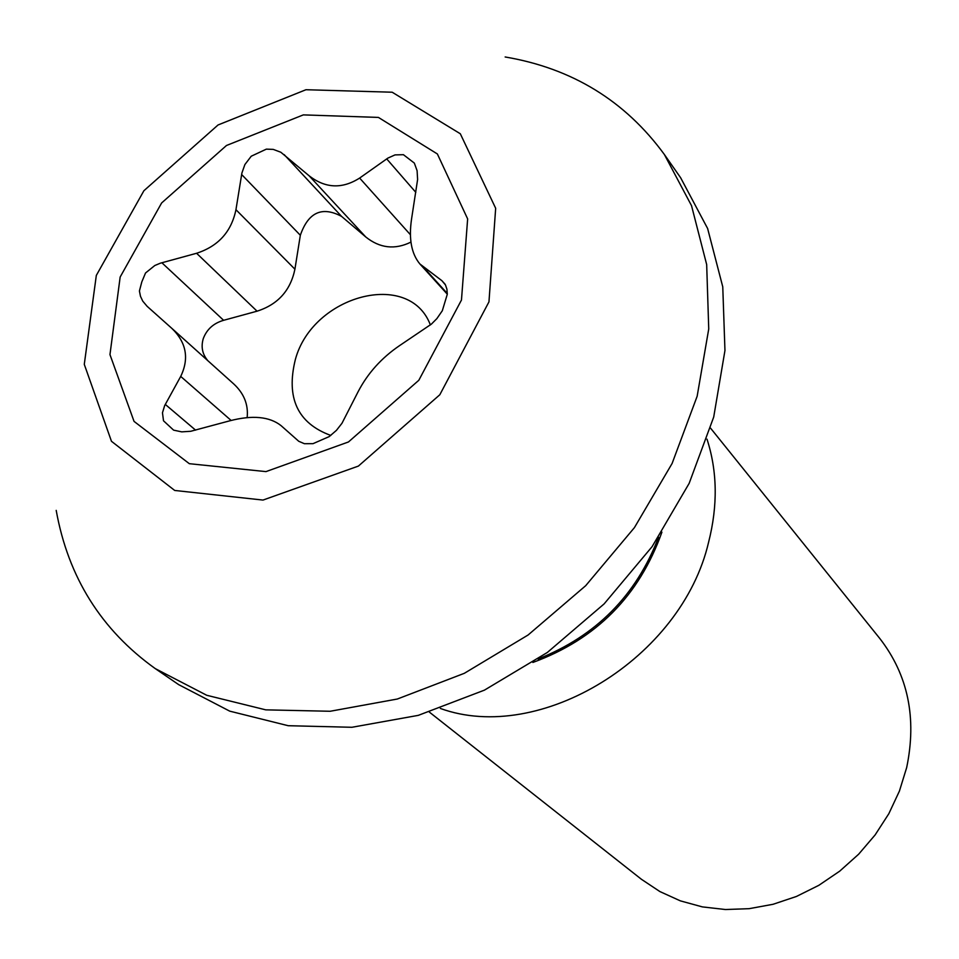 <?xml version="1.0" encoding="UTF-8"?>
<svg xmlns="http://www.w3.org/2000/svg" width="959" height="959" viewBox="0 0 959 959"><rect width="100%" height="100%" fill="white"/><g stroke="black" fill="none" stroke-linecap="round" stroke-linejoin="round"><path stroke-width="1.44" d="M442.315 310.74L447.29 294.281L446.918 289.198L445.479 284.955L441.883 280.675L419.898 263.977C411.411 253.799 408.63 238.791 411.567 218.952L417.609 179.489L417.093 170.702L414.336 163.09L403.427 154.699L395.024 154.902L387.856 158.115L359.637 178.062C342.147 189.175 325.305 188.408 309.11 175.773L280.843 152.253L273.243 149.388L266.362 149.136L251.234 156.221L244.893 164.552L241.896 173.028L235.95 209.697C231.407 231.718 218.28 246.235 196.583 253.272L160.405 263.174L154.819 265.511L145.54 272.979L141.812 281.874L139.415 290.997L140.47 296.271L142.723 301.09L147.135 306.329L171.685 328.23C186.358 342.363 189.379 358.426 180.712 376.419L164.66 405.609L162.467 412.79L163.51 420.797L173.615 430.147L181.742 431.862L190.721 431.286L229.788 420.809C252.409 414.935 269.503 416.542 281.059 425.628L298.752 441.284L304.363 443.693L313.006 443.669L329.201 436.597L336.453 430.339L341.991 423.255L358.115 391.716C367.717 373.255 381.526 357.899 399.543 345.636L431.406 324.106L436.86 318.628L442.315 310.74M120.163 277.019L109.961 354.614L134.044 421.385L189.319 463.688L265.967 471.612L348.465 441.967L418.819 380.279L461.471 300.023L467.644 218.916L437.376 153.967L378.409 117.418L303.32 114.888L226.492 145.48L161.627 202.96L120.163 277.019M410.943 242.1C394.892 249.975 379.836 248.249 365.751 236.957L341.548 216.374C322.044 206.005 308.295 212.299 300.335 235.267L294.916 269.191C290.505 290.517 277.882 304.518 257.06 311.184L223.615 320.306C213.581 323.219 206.808 329.297 203.296 338.551C200.91 346.559 202.253 353.727 207.312 360.033M247.146 417.573C248.501 404.638 243.994 393.394 233.624 383.84L171.817 328.338M430.375 324.957C409.505 269.239 312.766 295.168 295.384 359.397C285.83 397.937 297.626 423.279 330.783 435.434M661.914 532.137C639.281 595.743 596.27 639.185 532.88 662.453M537.987 659.025C595.971 636.069 636.165 595.479 658.545 537.268M710.535 428.122L879.847 638.55C908.029 674.956 916.972 717.955 906.675 767.572L899.41 791.103L888.825 813.723L875.123 834.929L858.641 854.217L839.724 871.144L818.83 885.325L796.438 896.461L773.05 904.289L749.219 908.664L725.472 909.528L702.348 906.89L680.327 900.849L659.9 891.57L641.451 879.307L429.356 712.093M707.011 439.174C717.368 471.229 717.907 505.537 708.629 542.087C681.669 658.413 539.869 744.58 440.373 708.461M96.32 275.413L84.284 364.36L111.46 441.284L174.706 490.457L262.994 500.071L358.39 466.086L439.809 394.76L488.958 301.869L495.671 208.283L460.308 133.757L392.171 92.22L305.957 89.726L218.053 124.97L143.898 190.733L96.32 275.413M56.197 510.38C68.185 577.162 101.21 629.907 155.274 668.615L206.724 695.275L265.763 709.852L330.172 711.266L397.326 699.027L464.324 673.314L528.097 635.002L585.685 585.697L634.426 527.618L672.103 463.473L697.157 396.223L708.737 328.949L706.675 264.564L691.523 205.67L664.359 154.483C625.112 100.803 572.055 68.305 505.153 56.977M155.274 668.615L178.698 684.654L229.728 711.146L288.191 725.711L351.917 727.282L418.28 715.366L484.427 690.144L547.337 652.468L604.098 603.918L652.084 546.678L689.137 483.396L713.712 417.021L724.956 350.526L722.762 286.837L707.622 228.506L680.626 177.739L664.359 154.483M223.615 320.306L161.867 262.754M257.06 311.184L196.583 253.272M294.916 269.191L235.95 209.697M300.335 235.267L241.632 174.514M341.548 216.374L284.188 154.639M231.107 420.438L180.712 376.419M365.751 236.957L309.11 175.773M195.588 430.135L165.296 404.422M410.38 234.691L359.637 178.062M415.81 192.351L386.717 158.894M447.314 293.49L423.53 267.273M445.048 284.176L441.883 280.675M233.624 383.84L171.685 328.23M447.302 294.185L419.898 263.977"/></g></svg>
